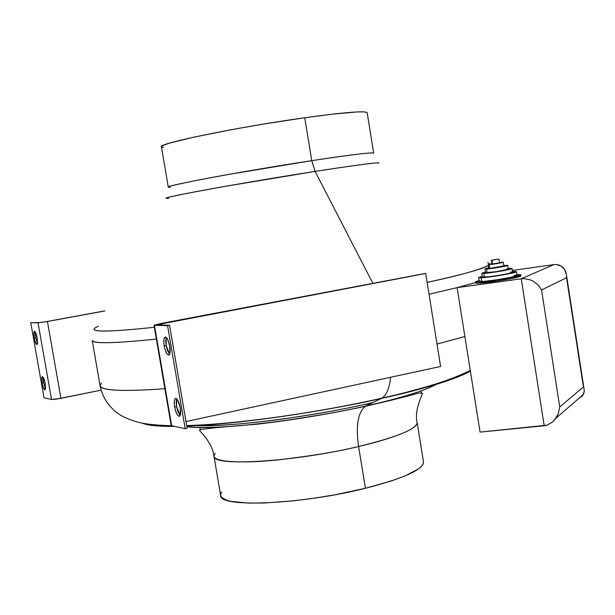 <?xml version="1.0" encoding="UTF-8"?>
<svg xmlns="http://www.w3.org/2000/svg" width="615" height="615" viewBox="0 0 615 615"><rect width="100%" height="100%" fill="white"/><g stroke="black" fill="none" stroke-linecap="round" stroke-linejoin="round"><path stroke-width="0.92" d="M520.79 274.813L516.869 274.598L520.521 274.644L520.136 275.282L505.63 278.603L478.424 282.17L478.585 283.223C488.694 282.992 522.396 277.127 520.951 275.858L520.79 274.82C522.227 276.066 488.525 281.924 478.424 282.17L475.518 281.778L479.093 280.517L475.457 281.908L475.626 282.954L476.771 283.238L496.912 281.132L513.502 278.157L520.928 275.943M478.631 277.588L482.291 276.296L478.678 277.48L481.122 277.78L478.631 277.588L479.223 281.316L481.714 281.532L481.122 277.78L503.762 274.774L515.854 272.045L516.2 271.522L512.51 271.546L516.408 271.653C517.584 272.653 489.571 277.519 481.122 277.78L481.714 281.532C490.17 281.316 518.176 276.443 516.992 275.397L516.408 271.661M481.806 273.26L485.489 272.068L481.845 273.183L483.813 273.391L481.806 273.26L482.398 276.988L484.405 277.142L483.813 273.391L501.901 270.969L511.58 268.809L511.872 268.401L508.151 268.501L512.034 268.501C512.956 269.27 490.601 273.145 483.813 273.391L484.405 277.142C491.193 276.927 513.548 273.045 512.618 272.245L512.034 268.509M507.659 265.357L503.8 265.465L507.644 265.396L503.885 266.449L486.503 269.016L487.095 272.76C492.208 272.568 508.928 269.67 508.244 269.093L507.659 265.357C508.336 265.903 491.616 268.793 486.503 269.016L485.012 268.87L488.687 267.848L484.989 268.924L485.581 272.66L487.095 272.76L486.503 269.016L484.989 268.924M488.172 264.596L495.275 263.897L503.055 262.351L499.449 262.444L503.285 262.205C500.518 263.112 495.821 263.92 489.194 264.642L489.778 268.386C496.413 267.686 501.11 266.872 503.877 265.949L489.778 268.386L489.194 264.642L488.187 264.558L491.892 263.643L488.172 264.596L488.764 268.332L489.778 268.386L488.764 268.325M491.877 260.276L492.461 264.019L499.503 262.82L492.461 264.019L491.877 260.276L491.37 260.245L498.919 259.061L491.362 260.26L498.88 259.038L491.877 260.276M365.548 404.232L373.074 402.518L365.548 404.232C303.641 418.215 221.723 427.955 191.926 425.396C212.321 426.795 250.267 423.566 283.876 418.846C318.139 413.787 345.361 408.913 365.548 404.232M423.712 388.042L428.102 386.297L423.712 388.042M373.689 153.15L367.17 112.737C365.456 110.615 344.638 112.284 304.725 117.742L311.751 160.661C351.511 154.665 372.16 152.166 373.689 153.15C372.767 151.774 336.382 156.863 311.751 160.661L315.111 171.416L225.997 186.207C189.827 192.556 162.452 198.099 166.742 198.307L168.61 198.284M170.048 187.398L168.287 187.152C167.326 186.153 195.339 180.333 229.011 174.36L311.751 160.661L304.725 117.742C238.128 126.967 156.986 143.695 161.43 146.801L168.287 187.152C164.151 185.861 245.416 170.709 311.751 160.661L315.111 171.416L372.882 283.369L315.111 171.416C243.117 182.57 156.51 198.399 166.742 198.307M427.148 282.4C462.372 274.636 482.76 269.009 488.318 265.511C479.085 270.008 458.698 275.643 427.148 282.4M489.748 264.081L487.71 262.667L489.748 264.081M378.748 163.206C380.362 161.899 359.152 164.636 315.111 171.416C341.84 167.219 382.138 161.368 378.748 163.206M429.039 294.247L457.122 287.62L475.564 282.6L457.122 287.62L429.039 294.247M381.177 398.535C317.609 412.78 234.184 424.496 186.783 426.11C254.072 423.235 341.74 407.568 381.177 398.535L366.017 405.985L381.838 398.174C386.589 395.122 389.503 388.157 390.571 377.287C389.503 388.157 386.589 395.122 381.838 398.174L381.177 398.535C413.48 391.409 453.947 380.7 470.367 371.045M464.886 336.536L437.011 344.077L464.886 336.536L457.122 287.62L521.259 278.779L457.122 287.62L480.069 432.107L464.886 336.536M423.535 462.588L422.951 464.494L421.367 466.547L418.784 468.73L405.139 475.887L391.486 480.915L365.433 488.287C404.001 478.301 423.358 469.514 423.497 461.927L417.139 422.513C414.064 411.005 421.975 395.453 422.436 393.208L418.615 393.023C408.86 395.937 391.14 400.365 365.448 406.292C329.586 413.972 293.463 419.945 257.07 424.204C218.21 427.24 199.022 429.216 199.506 430.116C198.73 430.469 212.344 441.916 213.966 456.153C211.921 466.793 293.947 462.026 358.583 446.498L365.433 488.287L358.583 446.498C382.645 441.032 417.716 430.385 417.139 422.513C416.824 429.024 397.305 437.011 358.583 446.498C355.647 425.726 357.922 412.334 365.41 406.315L366.017 405.985C300.02 420.96 212.682 430.715 186.875 426.679C204.757 428.978 243.924 426.126 279.548 421.275C315.972 416.04 344.792 410.943 366.017 405.985C403.548 397.436 427.586 389.841 438.134 383.199C425.326 391.325 391.947 400.242 366.017 405.985L365.41 406.315C357.922 412.334 355.647 425.726 358.583 446.498C338.85 451.464 311.582 455.969 276.796 460.02C243.102 463.502 214.204 462.157 213.966 456.153L215.089 453.224M156.371 339.096C114.236 343.385 92.85 343.839 92.219 340.464C93.465 343.816 114.851 343.355 156.371 339.096M92.219 340.464L100.091 385.736C101.014 390.733 122.608 391.724 164.874 388.703C123.223 391.732 101.629 390.74 100.091 385.736L101.375 383.068M512.333 270.431L553.831 264.611L521.259 278.779L544.206 425.772L480.069 432.107L547.073 425.157L544.206 425.772L521.259 278.779L524.211 278.641L521.259 278.779L553.831 264.611L512.333 270.431M476.433 282.416L475.679 282.823M520.682 275.689L519.583 275.574M213.966 456.153L220.647 495.505C218.902 507.875 301.043 504.6 365.433 488.287L334.952 494.783L313.696 498.273L292.832 500.902L264.358 503.001L248.468 503.093L230.848 501.34L226.843 500.287L221.784 497.566L220.747 495.928L220.7 494.145L221.761 492.031M174.737 426.403C158.086 426.495 147.223 425.388 142.165 423.105C147.377 425.403 158.24 426.502 174.737 426.403M95.64 327.572C88.037 332.308 107.61 332.215 154.35 327.295C107.963 332.192 88.391 332.285 95.64 327.572L98.323 326.234M161.438 146.654L163.759 145.132L170.132 142.964L194.378 137.037L230.894 129.773L262.674 124.215L304.725 117.742L331.816 114.236L357.138 111.938L364.126 111.884L367.07 112.545M163.29 147.538L161.783 147.169M583.412 386.981L566.561 277.734L541.561 289.949L559.742 406.953L583.412 386.981L559.742 406.953L558.282 413.68L555.806 418.338L552.478 422.028L547.073 425.157L552.478 422.028L554.815 419.638L558.282 413.68L559.742 406.953L541.561 289.949L538.286 285.083L533.266 281.24L530.338 279.894L524.211 278.641L530.338 279.894L533.266 281.24L538.286 285.083L541.561 289.949L566.561 277.734L583.412 386.981M584.096 389.203L584.227 391.386L584.096 389.203M583.812 393.454L584.227 391.386L582.851 395.314L583.812 393.454M581.398 396.913L582.851 395.314L581.398 396.913M578.569 398.62L579.507 398.182L578.569 398.62M566.569 276.258L566.561 277.734L566.569 276.258M565.823 272.099L566.453 274.82L564.708 269.678L565.823 272.099M563.14 267.64L564.708 269.678L561.188 266.072L563.14 267.64M558.927 265.019L561.188 266.072L556.444 264.527L558.927 265.019M553.831 264.611L556.444 264.527L553.831 264.611M491.362 260.26L491.946 263.996L492.331 263.843M499.472 262.782L498.98 262.782M489.532 268.009L488.779 268.294M503.8 265.903L502.824 265.895M485.581 272.66L496.228 271.676L508.228 269.139M507.59 268.97L506.652 269.001M482.398 276.988L488.31 276.819L499.588 275.243L509.627 273.298L512.456 272.137M511.734 272.068L510.473 272.099M479.885 280.871L479.27 281.209M479.223 281.309L483.874 281.393L496.966 279.779L510.765 277.311L516.977 275.474M516.785 275.259L514.286 275.189M475.626 282.954L478.585 283.223L478.424 282.17L475.457 281.908M164.182 345.891C163.498 341.348 163.721 338.458 164.851 337.228C166.75 336.797 168.387 339.795 169.771 346.237L169.802 353.679L168.502 355.078L166.688 353.44L164.981 349.335L163.936 344.146L163.905 339.588L164.905 337.189L166.603 337.781L167.849 339.788L169.771 346.237C170.447 350.788 170.224 353.671 169.094 354.893C167.188 355.309 165.55 352.31 164.182 345.891L166.135 345.507L164.182 345.891M166.327 337.497L166.135 345.507L165.75 340.556L166.327 337.497M174.614 406.876C173.953 402.525 174.16 399.758 175.237 398.589C177.181 398.174 178.873 401.28 180.303 407.899L180.303 415.156L178.973 416.355L177.135 414.533L175.413 410.328L174.368 405.147L174.36 400.703L175.383 398.489L176.49 398.674L177.75 400.188L180.303 407.899C180.964 412.258 180.756 415.017 179.68 416.178C177.72 416.578 176.036 413.472 174.614 406.876L176.559 406.461L174.614 406.876M176.705 398.843L176.559 406.461L176.182 401.587L176.705 398.843M187.145 428.263L169.563 325.266L156.026 324.912L425.718 273.483L440.594 366.463L185.999 421.544L440.594 366.463L425.718 273.483L161.653 323.49L161.929 325.112L161.653 323.49L156.056 324.866L169.563 325.266L167.588 325.643L185.184 428.693L187.145 428.263L169.563 325.266L154.473 325.358L171.67 425.734L185.184 428.693L167.588 325.643L154.004 325.266L161.045 323.475L424.85 273.529L154.042 325.197L154.473 325.358L171.67 425.734L185.184 428.693L187.145 428.263M169.586 354.24L167.449 350.519L166.135 345.507L169.586 354.24M180.164 415.517L177.881 411.504L176.559 406.461L180.164 415.517M154.004 325.266L171.17 425.449L171.67 425.734L171.239 425.565L171.539 425.003M37.177 337.981L37.054 344.477C36.031 344.569 35.055 342.34 34.125 337.796L35.616 337.512L37.477 343.462L35.616 337.512L35.324 332.031L35.616 337.512L34.125 337.796L33.825 332.308L34.194 331.339L35.14 331.754L36.915 336.674L37.561 342.678L37.315 344.093L36.5 344.4L34.686 340.341L34.125 337.796L34.248 331.293C35.263 331.201 36.239 333.43 37.177 337.981M45.195 383.522L45.087 389.818C44.042 389.887 43.042 387.604 42.089 382.961L43.58 382.668L45.502 388.788L43.58 382.668L43.273 377.402L43.58 382.668L42.089 382.961L41.805 377.579L42.189 376.68L43.15 377.203L44.941 382.215L45.572 388.15L45.318 389.495L44.48 389.695L42.65 385.513L42.089 382.961L42.197 376.672C43.242 376.588 44.242 378.871 45.195 383.522M39.552 322.568L30.75 322.683L39.552 322.568L47.063 321.476L39.552 322.568M43.996 397.82L30.75 322.683L43.996 397.82L51.522 399.466L38.038 322.844L30.75 322.683L38.038 322.844L51.522 399.466L60.923 398.328L47.432 321.484L38.038 322.844L47.432 321.484L60.923 398.328L101.114 390.148L56.411 399.112L51.522 399.466L43.996 397.82M104.773 310.967L47.432 321.484L104.773 310.967M104.819 310.89L47.063 321.476L104.819 310.89M503.285 262.205L503.877 265.949M498.919 259.061L499.503 262.805M421.221 392.601L421.329 391.755L420.399 391.14M372.206 402.948L364.979 404.539M470.267 370.384C467.531 372.098 450.388 379.578 435.727 383.968C419.96 388.895 401.987 393.638 381.792 398.205C318.27 412.565 238.182 424.119 186.691 425.58M171.554 425.703C158.708 425.349 148.892 424.481 142.103 423.089C133.071 421.659 120.855 415.748 119.91 414.725C116.512 412.227 116.027 412.757 108.817 404.893C104.512 399.35 101.606 392.962 100.091 385.736M200.083 428.386L200.452 429.147M583.374 394.453L555.806 418.338M566.4 274.467L584.142 389.48M164.851 337.228L165.635 337.082M175.237 398.589L175.998 398.428"/></g></svg>

